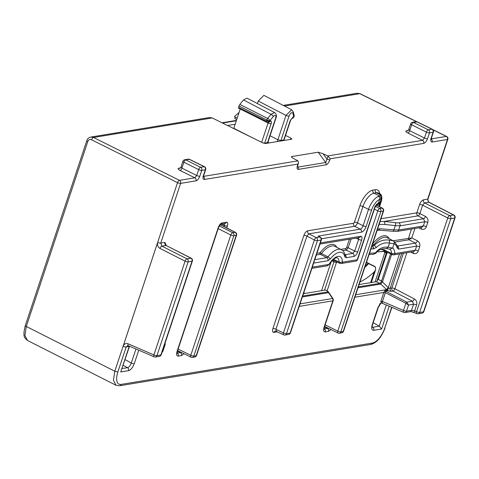 <?xml version="1.0" encoding="UTF-8"?>
<svg xmlns="http://www.w3.org/2000/svg" width="479" height="479" viewBox="0 0 479 479"><rect width="100%" height="100%" fill="white"/><g stroke="black" fill="none" stroke-linecap="round" stroke-linejoin="round"><path stroke-width="0.72" d="M387.266 252.301L378.254 279.383L381.535 281.053L390.565 253.912M359.106 284.526L376.35 281.694L378.254 279.383M386.577 248.391L388.152 247.164C383.152 246.637 379.027 248.421 375.77 252.517L376.087 253.056C377.925 250.068 381.529 248.571 386.906 248.565L389.738 249.218A12.358 5.538 116.7 0 1 391.541 253.451L384.565 250.026L380.775 249.391M336.671 261.815L327.127 290.807M386.218 251.786A1.162 0.982 80.7 0 1 386.373 252.93L387.158 252.631M227.567 125.522L235.147 124.277M269.138 142.916L267.893 142.299M235.099 118.63L234.782 116.157L239.003 112.685M372.231 327.301L372.734 327.313A2.317 1.97 80.7 0 1 373.788 330.306C371.716 330.294 371.219 328.378 372.285 324.57A2.317 0.641 18.4 0 0 372.632 324.373L378.23 307.542A2.317 0.641 -161.6 0 1 377.883 307.74L380.29 303.255L381.721 303.021M382.703 303.375A2.317 1.036 113.2 0 1 382.44 301.459L385.361 292.663L405.869 303.303L403.48 310.47L382.44 301.459L380.877 301.267L381.577 302.979L403.743 312.386A2.317 1.036 -66.8 0 1 403.48 310.47A2.317 0.641 18.4 0 0 406.503 311.188L411.527 310.362L413.563 304.249L408.539 305.075L406.821 302.147L412.425 301.225L413.563 304.249A2.317 0.641 18.4 0 1 416.598 304.973L414.64 310.871A2.317 1.054 113.3 0 0 414.91 312.793L416.838 313.625A2.317 1.054 -66.7 0 1 416.568 311.703A2.317 0.641 18.4 0 0 419.61 312.428L423.508 311.787A2.317 0.641 18.4 0 0 423.861 311.584L455.05 217.819A2.317 0.641 -161.6 0 1 454.703 218.023A2.317 1.97 -99.3 0 0 453.565 214.981A2.317 1.054 -62.8 0 1 453.912 215.029L429.1 202.27A2.317 1.054 117.2 0 0 428.753 202.222L424.568 202.91A2.317 1.97 -99.3 0 1 423.43 199.875L427.639 199.18L447.5 139.473L432.13 142.006C430.747 141.994 430.417 140.718 431.124 138.174L433.088 132.282L429.483 132.875L427.525 138.766C426.526 141.359 425.256 142.898 423.705 143.389L330.217 158.771L329.881 159.776C328.708 162.782 327.42 164.465 326.013 164.824A2.317 1.97 -99.3 0 0 325.702 162.525L326.995 159.124A2.317 0.641 18.4 0 0 329.881 159.776M128.534 370.656C130.851 369.92 132.761 367.615 134.252 363.735A2.317 0.641 18.4 0 1 131.294 363.046C130.354 365.663 129.085 367.201 127.486 367.662A2.317 1.97 -99.3 0 1 128.534 370.656L120.714 371.944L129.192 346.467L126.187 346.958L117.858 371.991A15.065 6.748 -63.3 0 0 121.139 384.397L372.369 343.06A15.065 6.748 -63.3 0 0 384.757 328.079L391.696 307.231M297.543 166.902L297.992 167.087A2.317 1.97 80.7 0 1 298.309 169.38C296.992 169.458 296.74 168.033 297.549 165.093A2.317 0.641 18.4 0 0 297.896 164.896L298.561 162.908L297.884 164.093L204.389 179.475C203.012 179.463 202.677 178.188 203.389 175.643L205.347 169.752L201.749 170.344L199.785 176.236C198.791 178.829 197.516 180.367 195.971 180.858L180.601 183.385L160.74 243.093L164.944 242.404L166.195 245.338M432.98 129.821L446.344 136.425A2.317 1.97 80.7 0 1 447.5 139.473A2.317 0.641 -161.6 0 0 447.847 139.275A2.317 2.317 0 0 0 446.673 136.467A2.317 1.03 -63.7 0 0 446.344 136.425L431.244 138.91M427.525 138.766A2.317 0.641 18.4 0 1 424.46 138.03L426.418 132.132A2.317 1.054 -63.5 0 1 428.328 129.821L431.926 129.228A2.317 1.03 -63.7 0 1 432.262 129.27A2.317 2.317 0 0 1 433.435 132.078A2.317 0.641 -161.6 0 1 433.088 132.282A2.317 1.97 -99.3 0 0 431.926 129.228L417.047 121.876A2.317 1.97 -99.3 0 0 415.976 121.708A2.317 1.97 -99.3 0 0 415.97 121.708L412.473 122.283A2.317 1.97 80.7 0 1 413.545 122.45A2.317 1.054 116.5 0 0 411.635 124.762L426.418 132.132A2.317 0.641 -161.6 0 0 429.483 132.875A2.317 1.97 80.7 0 0 428.328 129.821L413.545 122.45L417.047 121.876A2.317 1.03 116.3 0 1 417.377 121.917A2.317 2.317 0 0 0 415.97 121.708M323.068 153.717L326.995 159.124L328.025 156.016L323.068 153.717L318.194 152.196L325.702 162.525L297.992 167.087L297.555 166.375M328.025 156.016L330.217 158.771M203.509 176.38L297.938 160.842L293.669 158.555C291.879 157.633 291.16 156.974 291.507 156.585L318.194 152.196M291.37 156.92L291.507 156.585L292.16 157.639M212.209 117.954L93.501 137.485A2.317 1.054 116.5 0 0 91.597 139.796L177.535 182.649A2.317 1.054 -63.5 0 1 179.445 180.338L93.501 137.485L90.842 137.06L209.521 117.535L212.209 117.954L262.594 142.778L265.635 143.49L291.561 139.227L290.933 138.114L285.556 135.431M291.909 139.03L291.561 139.227M238.991 112.721L238.452 112.775M90.842 137.06L90.836 137.06C88.855 137.479 87.513 138.676 86.807 140.646A2.317 0.641 -161.6 0 0 87.789 141.574L26.285 326.456L24.914 335.474L27.513 340.497C24.836 337.737 22.291 337.797 25.303 325.534A2.317 0.641 18.4 0 0 26.285 326.456L114.804 371.213L177.535 182.649A2.317 0.641 -161.6 0 0 180.601 183.385A2.317 1.97 80.7 0 0 179.445 180.338L194.815 177.811L180.032 170.44C177.937 169.303 177.511 168.56 178.751 168.213L180.541 167.913M114.792 371.261L114.828 371.225A2.317 0.641 18.4 0 1 114.804 371.213L113.439 380.248L116.032 385.254L119.66 385.751L370.896 344.419L372.369 343.06M188.229 159.178A2.317 2.317 0 0 1 189.642 159.387A2.317 1.03 116.3 0 0 189.307 159.345L204.192 166.698L200.587 167.291L185.804 159.92A2.317 1.054 116.5 0 0 183.9 162.231L198.683 169.602A2.317 1.054 -63.5 0 1 200.587 167.291A2.317 1.97 80.7 0 1 201.749 170.344A2.317 0.641 -161.6 0 1 198.683 169.602L196.719 175.5L194.815 177.811A2.317 1.97 -99.3 0 1 195.971 180.858M189.307 159.345A2.317 1.97 -99.3 0 0 188.241 159.178A2.317 1.97 -99.3 0 0 188.235 159.178L184.738 159.752A2.317 1.97 80.7 0 1 185.804 159.92L189.307 159.345M297.938 160.842L298.561 162.908M159.998 248.445L185.092 261.157A2.317 1.018 -63.1 0 1 186.99 258.84L161.896 246.128A2.317 1.018 116.9 0 0 159.998 248.445C157.831 247.056 157.064 245.032 157.699 242.368L123.145 346.233C124.163 343.868 125.803 343.048 128.079 343.778A2.317 1.054 113.3 0 0 128.348 345.7L127.671 345.604L126.187 346.958A2.317 0.641 -161.6 0 1 123.145 346.233M154.483 356.873A2.317 1.054 -66.7 0 1 154.166 356.843A2.317 1.054 -66.7 0 1 153.897 354.921A2.317 0.641 18.4 0 0 156.938 355.646A2.317 1.97 80.7 0 1 155.465 356.999L159.363 356.358A2.317 1.97 -99.3 0 0 160.836 355.005L192.031 261.241L188.127 261.881L156.938 355.646L160.836 355.005A2.317 0.641 18.4 0 0 161.189 354.801L192.378 261.037A2.317 0.641 -161.6 0 1 192.031 261.241A2.317 1.97 -99.3 0 0 190.893 258.199A2.317 1.054 -62.8 0 1 191.241 258.247L166.081 245.44L190.893 258.199L186.99 258.84A2.317 1.97 80.7 0 1 188.127 261.881A2.317 0.641 -161.6 0 1 185.092 261.157L153.897 354.921L128.079 343.778M129.558 346.221L120.714 371.944M165.016 343.287L164.65 345.203L165.165 344.509L165.123 342.964M373.189 322.696L379.266 326.175L386.331 304.931M423.43 199.875C421.885 200.366 420.61 201.904 419.616 204.497A2.317 0.641 18.4 0 1 422.652 205.222L447.763 217.939A2.317 1.018 -63.1 0 1 449.661 215.622A2.317 1.97 80.7 0 1 450.799 218.663L419.61 312.428A2.317 1.97 80.7 0 1 418.131 313.781L422.035 313.14A2.317 1.97 -99.3 0 0 422.035 313.14A2.317 1.97 -99.3 0 0 423.508 311.787L454.703 218.023L450.799 218.663A2.317 0.641 -161.6 0 1 447.763 217.939L416.568 311.703L414.64 310.871L411.527 310.362A2.317 1.97 -99.3 0 1 410.054 311.721L410.054 311.721C410.533 311.506 412.15 311.865 414.91 312.793M401.689 253.559L390.134 288.292L391.834 288.017A2.317 1.97 80.7 0 0 392.948 291.04L412.425 301.225A2.317 1.012 117.6 0 0 414.347 298.92L394.87 288.741A2.317 1.012 -62.4 0 1 392.948 291.04L391.247 291.322L387.457 290.741L388.487 288.065L388.283 287.634A2.317 0.365 -46.4 0 0 386.631 289.639L387.146 289.999L384.942 290.454L383.835 292.352L385.361 292.663L385.475 291.07L406.821 302.147A1.162 0.497 117.4 0 0 405.869 303.303L408.539 305.075L406.503 311.188A2.317 1.97 80.7 0 1 405.03 312.548L410.054 311.721M331.037 329.576L328.456 331.396L325.349 331.905C323.624 331.893 323.205 330.3 324.097 327.121A2.317 0.641 18.4 0 0 324.445 326.918L333.186 300.638A2.317 0.641 -161.6 0 1 332.839 300.836L299.243 306.362M324.097 327.121L332.839 300.836A2.317 1.97 -99.3 0 0 332.522 298.543A2.317 0.593 -33.7 0 1 332.917 298.621A2.317 2.317 0 0 1 333.186 300.638M302.686 296.028L328.384 291.813L325.738 290.017L303.464 293.681M331.606 260.444L333.917 261.941A2.317 0.641 -161.6 0 1 336.48 262.684M333.468 260.247L333.917 261.941L324.511 290.22M338.3 333.037A2.317 1.03 -63.7 0 1 337.964 333.001A2.317 1.03 -63.7 0 1 337.797 331.127A2.317 0.641 18.4 0 0 340.838 331.851A2.317 1.97 80.7 0 1 339.371 333.204A2.317 1.97 80.7 0 1 339.366 333.204L341.737 332.815A2.317 1.97 -99.3 0 0 343.209 331.462L383.224 211.167L380.859 211.556L340.838 331.851L343.209 331.462A2.317 0.641 18.4 0 0 343.557 331.264L383.571 210.97A2.317 0.641 -161.6 0 1 383.224 211.167A2.317 1.97 -99.3 0 0 382.086 208.131A2.317 1.048 -62.9 0 1 382.434 208.173L376.398 205.084M376.314 205.168L382.086 208.131L379.721 208.521A2.317 1.97 80.7 0 1 380.859 211.556A2.317 0.641 -161.6 0 1 377.811 210.832A2.317 1.024 -63.1 0 1 379.721 208.521L375.464 206.359M372.189 326.983L372.734 327.313L379.266 326.175M379.35 326.223L381.607 329.019L373.788 330.306M332.917 298.621L328.384 291.813L328.594 292.639L302.375 296.95M341.21 263.51A2.317 1.97 -99.3 0 0 341.222 263.504A2.317 1.97 -99.3 0 0 342.701 262.151L357.256 259.756L374.494 207.94C375.494 205.347 376.763 203.809 378.308 203.318L380.122 202.054M381.494 197.941L380.727 198.929L379.649 199.372A2.317 1.832 -113 0 0 378.302 196.396L379.392 195.947A2.317 2.138 -115.6 0 1 380.727 198.929M320.463 237.243L318.038 236.099L360.262 229.154A3.437 1.539 116.7 0 0 363.094 225.729L368.537 209.353A13.364 5.987 -63.3 0 1 378.302 196.396M320.295 237.081L320.505 237.464M319.248 236.596L318.038 236.099L319.876 237.051A2.317 1.042 -62.6 0 1 320.223 237.099L319.248 236.596M380.566 194.151L380.051 194.654C381.326 195.216 381.817 196.151 381.535 197.462L380.116 204.862A2.317 0.641 -161.6 0 0 380.212 204.749L380.919 202.401C382.278 198.677 382.158 195.929 380.566 194.151L378.374 193.025A13.424 6.017 116.7 0 0 376.386 192.768A2.317 1.97 80.7 0 1 375.255 189.732A15.741 7.053 116.7 0 1 379.811 193.767M375.77 252.517L374.913 253.002L369.525 253.205M378.829 206.329L380.2 201.964M379.123 224.358L385.056 224.471L395.319 225.621L393.918 229.836L380.14 228.77L377.584 228.98M370.938 248.96L373.722 248.805L372.812 245.751L371.979 245.823M393.624 254.882A2.317 1.97 -99.3 0 0 393.642 254.882A2.317 1.97 -99.3 0 0 395.115 253.529L415.257 250.212L416.616 246.134L398.492 249.116L397.175 248.056A19.136 8.574 -63.3 0 0 394.037 243.835L392.624 248.08L388.152 247.164L389.517 243.069L389.313 240.081L393.187 240.817A2.317 2.066 108.6 0 1 394.037 243.835L389.517 243.069C384.667 242.302 380.29 243.763 376.368 247.457L373.722 248.805M389.313 240.081C383.595 239.386 378.649 241.099 374.47 245.218L372.548 245.757L373.476 248.817M376.368 247.457L373.865 244.907L372.764 245.727A1.162 0.982 -99.3 0 1 372.219 245.098M380.14 228.77L378.584 230.136L392.642 231.231A2.317 1.096 99.2 0 0 393.918 229.836L398.63 230.022A2.317 1.97 80.7 0 1 397.157 231.381L421.837 227.315L423.328 225.962L424.717 221.771L400.025 225.837L395.319 225.621A2.317 1.102 99.8 0 0 395.127 222.627L384.314 221.418L380.021 221.645M414.347 298.92C416.479 300.321 417.227 302.339 416.598 304.973M393.175 240.757L411.772 237.931L408.958 239.769L415.461 243.104A2.317 1.018 117.1 0 0 417.371 240.793C419.526 242.182 420.287 244.2 419.652 246.859L418.299 250.936C417.233 253.379 415.538 254.169 413.203 253.319A2.317 1.024 116 0 0 413.251 251.655M426.364 226.687A2.317 0.641 -161.6 0 0 423.328 225.962L398.63 230.022L400.025 225.837A2.317 1.97 80.7 0 0 398.893 222.801L423.568 218.741A2.317 1.018 117.1 0 0 425.472 216.43C427.627 217.819 428.388 219.843 427.759 222.496L426.364 226.687C425.304 229.124 423.604 229.92 421.269 229.07A2.317 1.024 116 0 0 421.316 227.405M384.942 290.454A1.162 0.982 -99.3 0 0 385.475 291.07L387.457 290.741L386.93 290.124M387.679 290.34L387.146 289.999L388.487 288.065L390.134 288.292A2.317 1.97 -99.3 0 0 391.247 291.322M399.504 253.918L388.283 287.634L381.535 281.053A2.317 1.018 117.1 0 1 379.625 283.364L380.763 284.053L358.017 287.795M391.606 254.427L382.416 282.053A2.317 0.365 -46.4 0 0 380.763 284.053L386.631 289.639L355.711 294.723M382.272 249.409L384.811 251.092L378.709 251.84L377.506 251.577M336.827 247.35A22.687 10.167 116.7 0 0 320.331 252.421A1.156 0.521 -63.3 0 1 319.78 252.828A1.162 0.982 -99.3 0 0 320.343 254.349L316.326 255.008M191.289 357.226A2.317 1.03 -63.7 0 1 190.959 357.184A2.317 1.03 -63.7 0 1 190.792 355.31A2.317 0.641 18.4 0 0 193.833 356.041A2.317 1.97 80.7 0 1 192.366 357.394A2.317 1.97 80.7 0 1 192.36 357.394L194.731 357.005A2.317 1.97 -99.3 0 0 196.204 355.652A2.317 0.641 18.4 0 0 196.552 355.448L236.566 235.159A2.317 0.641 -161.6 0 1 236.219 235.357L233.854 235.746L193.833 356.041L196.204 355.652L236.219 235.357A2.317 1.97 -99.3 0 0 235.081 232.315A2.317 1.048 -62.9 0 1 235.428 232.363L220.262 224.591M240.213 109.02L268.072 123.007A2.317 0.641 -161.6 0 0 271.12 123.738C271.629 121.953 271.431 120.989 270.521 120.852A2.317 2.018 -90.7 0 1 268.695 122.235L266.516 122.037A1.162 0.515 116.3 0 0 266.629 122.061L267.498 122.247L269.797 120.858L266.432 121.097A1.162 0.515 116.3 0 0 266.51 122.031L238.602 108.224L238.518 107.29L239.811 104.41L243.512 99.931L247.02 98.147L274.575 112.547L271.048 114.325A2.317 0.94 39.5 0 1 273.246 116.601A3.479 1.557 -63.3 0 1 275.443 115.589A3.479 1.557 -63.3 0 1 275.587 118.337A2.317 0.641 18.4 0 0 275.934 118.133C276.904 115.876 276.449 114.014 274.575 112.547M240.165 109.2L233.722 128.552M243.512 99.931L271.048 114.325L267.647 118.439A2.317 0.94 39.5 0 1 269.845 120.72A2.317 0.641 -161.6 0 1 266.797 119.995A2.317 1.024 -63.3 0 1 267.647 118.439L239.811 104.41M257.409 103.578L258.253 101.033L263.881 95.369L291.621 109.739L285.981 115.397A2.317 0.641 18.4 0 0 289.029 116.122A3.479 1.557 -63.3 0 1 291.118 113.014A3.479 1.557 -63.3 0 1 292.861 113.373A2.317 1.844 -14.7 0 0 293.25 111.858L293.25 111.858A2.317 1.844 -14.7 0 0 293.25 111.852L291.621 109.739M277.131 141.604A8.113 3.587 116.9 0 0 277.88 139.748L270.066 135.779M292.861 113.373L293.753 116.786A2.317 1.844 -14.7 0 0 294.148 115.265L293.25 111.858M293.908 117.175L293.711 116.924L292.986 118.073L294.1 116.589A2.317 0.641 -161.6 0 1 293.753 116.786L292.909 117.163A2.317 1.904 73.2 0 1 291.813 118.427L292.986 118.073M366.501 262.288L373.65 265.881A5.796 1.605 -161.6 0 1 375.518 267.078L368.638 263.618A64.887 29.075 -63.3 0 1 364.794 267.426M375.518 267.078L375.608 269.803L374.183 271.958A64.887 29.075 116.7 0 1 359.963 281.945M368.638 263.618L366.345 262.761M365.429 265.522L368.195 263.69M374.392 209.095L377.811 210.832L337.797 331.127L325.127 324.864M375.093 281.897L384.853 252.565A1.162 0.413 -48.1 0 1 385.87 251.613M383.398 251.259L384.853 252.565A1.162 0.323 -161.6 0 0 386.373 252.93L376.895 281.43M237.207 118.085L234.596 116.714M372.285 324.57L377.883 307.74M380.991 218.741L416.838 212.844L419.616 204.497M277.437 331.809L273.904 332.39C272.527 332.378 272.192 331.103 272.904 328.564L303.884 235.423C304.883 232.83 306.153 231.291 307.704 230.8L353.568 223.25A1.06 0.473 -63.3 0 0 354.436 222.196L359.885 205.826A15.741 7.053 116.7 0 1 372.848 190.127L375.255 189.732M380.877 301.267L383.805 292.447L354.885 297.208M389.211 306.165L381.607 329.019M138.754 350.191L134.252 363.735M297.549 165.093L297.884 164.093M326.013 164.824L298.309 169.38M184.032 353.765L181.451 355.58L178.344 356.095C176.619 356.083 176.2 354.484 177.092 351.305L218.256 227.549C219.256 224.962 220.526 223.418 222.076 222.927L226.387 222.22C227.764 222.232 228.1 223.507 227.393 226.046L226.765 227.926M425.472 216.43L419.879 213.568A2.317 1.018 -62.9 0 1 417.969 215.879A2.317 1.97 80.7 0 1 416.838 212.844A2.317 0.641 -161.6 0 1 419.879 213.568L422.652 205.222L424.568 202.91L449.661 215.622L453.565 214.981L428.753 202.222L427.639 199.18A2.317 0.641 18.4 0 0 427.986 198.983L447.847 139.275M384.757 328.079L391.942 307.332M431.22 139.102A2.317 1.97 80.7 0 1 432.13 142.006M431.124 138.174A2.317 0.641 18.4 0 0 431.471 137.976L431.226 139.527L430.633 138.91M412.473 122.283A2.317 2.317 0 0 0 410.653 123.839A2.317 0.641 -161.6 0 0 411.635 124.762L409.677 130.659L424.46 138.03L422.55 140.341A2.317 1.97 -99.3 0 1 423.705 143.389M327.846 155.92L422.55 140.341L407.767 132.97C405.677 131.833 405.246 131.09 406.491 130.743L408.282 130.444M283.257 105.404L357.136 93.249L360.148 93.71A2.317 1.03 116.3 0 0 359.813 93.668L416.502 121.678M357.136 93.249L359.813 93.668L284.52 106.057M290.502 139.401L290.933 138.114M87.789 141.574A3.479 2.946 81 0 1 91.597 139.796M114.822 371.267L117.858 371.991M157.699 242.368A2.317 0.641 18.4 0 0 160.74 243.093L161.896 246.128L166.081 245.44A2.317 1.97 80.7 0 1 164.944 242.404M184.738 159.752A2.317 2.317 0 0 0 182.912 161.309A2.317 0.641 -161.6 0 0 183.9 162.231L181.936 168.129L196.719 175.5A2.317 0.641 18.4 0 0 199.785 176.236M180.032 170.44A2.317 1.054 -63.5 0 0 181.936 168.129L181.296 167.027M178.751 168.213A2.317 1.97 -99.3 0 0 179.823 168.38L180.948 167.225L182.912 161.309M204.527 166.74A2.317 2.317 0 0 1 205.701 169.548A2.317 0.641 -161.6 0 1 205.347 169.752A2.317 1.97 -99.3 0 0 204.192 166.698A2.317 1.03 -63.7 0 1 204.527 166.74L189.642 159.387M203.389 175.643A2.317 0.641 18.4 0 0 203.737 175.446L205.695 169.548M203.485 176.571A2.317 1.97 80.7 0 1 204.389 179.475M155.465 356.999L155.465 356.999A2.317 2.317 0 0 1 154.166 356.843L128.348 345.7M125.091 359.639L131.294 363.046L135.97 348.987M123.205 365.309L127.486 367.662L122.127 368.543M129.54 346.263A2.317 0.641 -161.6 0 1 129.192 346.467L129.336 346.125M162.333 351.364L164.363 345.251M162.046 352.227A2.317 1.97 -99.3 0 0 162.621 351.317A2.317 0.641 18.4 0 0 162.968 351.119L165.165 344.509M121.139 384.397A2.317 1.97 80.7 0 1 119.66 385.751M417.155 313.655A2.317 1.054 -66.7 0 1 416.838 313.625A2.317 2.317 0 0 0 418.131 313.781M404.048 312.416A2.317 1.036 -66.8 0 1 403.743 312.386A2.317 2.317 0 0 0 405.03 312.548M385.32 292.807A1.162 0.323 18.4 0 0 383.805 292.447A2.317 1.97 80.7 0 0 383.835 292.352M328.001 328.073L327.325 328.36A2.317 1.97 -99.3 0 1 328.456 331.396M325.349 331.905A2.317 1.97 80.7 0 0 324.217 328.869L327.325 328.36L324.457 326.888M324.445 326.918L324.133 329.211L323.708 328.804M300.07 303.878L332.522 298.543L328.594 292.639M283.945 334.863A2.317 1.024 -64 0 1 283.616 334.821A2.317 1.024 -64 0 1 283.442 332.947A2.317 0.641 18.4 0 0 286.484 333.671A2.317 1.97 80.7 0 1 285.005 335.031L288.603 334.438A2.317 1.97 -99.3 0 0 288.603 334.438A2.317 1.97 -99.3 0 0 290.076 333.079A2.317 0.641 18.4 0 0 290.424 332.881L321.361 239.889A2.317 0.641 -161.6 0 1 321.008 240.087A2.317 1.97 -99.3 0 0 319.876 237.051L316.284 237.644A2.317 1.97 80.7 0 1 317.415 240.68L286.484 333.671L290.076 333.079L321.008 240.087L317.415 240.68A2.317 0.641 -161.6 0 1 314.38 239.955A2.317 1.018 -62.9 0 1 316.284 237.644L308.835 233.836L354.7 226.286A2.317 1.97 80.7 0 1 353.568 223.25M319.966 244.08L359.172 237.626A2.317 1.97 -99.3 0 0 360.645 236.273C362.028 236.285 362.364 237.56 361.651 240.099A2.317 0.641 -161.6 0 1 358.609 239.374L358.669 237.71M320.355 242.901L360.645 236.273M356.077 238.135L358.609 239.374L354.711 251.098L348.197 247.769A1.162 0.323 18.4 0 0 346.676 247.409L349.395 239.237M342.701 262.151A1.156 0.521 -63.3 0 1 342.353 261.726A14.675 6.574 116.7 0 0 337.976 256.385A14.675 6.574 116.7 0 0 329.318 263.875A1.156 0.521 -63.3 0 1 328.636 264.462A2.317 1.97 80.7 0 1 327.163 265.821L311.895 268.33M312.29 267.156L328.636 264.462M327.971 260.72A2.317 1.97 -99.3 0 0 326.84 257.684L327.947 256.864A21.453 9.616 -63.3 0 1 341.371 249.691L334.899 246.356A21.525 9.646 116.7 0 0 321.451 253.529L327.947 256.864A2.317 0.868 38.4 0 1 330.187 259.079L327.971 260.72L313.643 263.079M330.187 259.079A19.136 8.574 -63.3 0 1 344.76 256.684A2.317 1.814 -12.2 0 0 345.173 255.259L345.173 255.259C344.293 252.176 343.024 250.319 341.371 249.691M361.651 240.099L357.753 251.822C356.753 254.415 355.484 255.954 353.939 256.445L346.077 257.738L344.76 256.684M378.308 203.318A2.317 1.97 80.7 0 1 376.913 204.659A2.317 1.97 80.7 0 0 378.338 203.312L379.649 199.372A11.047 4.952 -63.3 0 0 371.578 210.083L366.13 226.453A5.754 2.581 116.7 0 1 361.394 232.189L321.445 238.764M342.353 261.726A2.317 1.575 179.1 0 1 339.126 262.073L340.162 263.342M332.869 259.953L339.707 263.3M339.659 263.276L341.228 263.504A2.317 1.97 -99.3 0 0 341.228 263.504L355.783 261.109A2.317 1.97 -99.3 0 0 357.256 259.756A2.317 0.641 18.4 0 0 357.603 259.552L374.841 207.736A2.317 0.641 -161.6 0 1 374.494 207.94M333.558 259.343L339.126 262.073A12.358 5.538 116.7 0 0 337.222 257.792L336.719 257.714C336.617 258.253 335.456 255.996 329.42 264.192A2.317 0.479 -147.2 0 0 329.318 263.875M321.541 290.711L331.157 261.791M304.925 293.441L303.746 292.843M236.309 120.78L222.537 123.043M371.578 210.083A2.317 0.641 -161.6 0 1 368.537 209.353L362.926 206.551A2.317 0.641 18.4 0 0 359.885 205.826M354.436 222.196A2.317 0.641 -161.6 0 1 357.478 222.921L363.094 225.729A2.317 0.641 18.4 0 0 366.13 226.453M361.394 232.189A2.317 1.97 -99.3 0 0 360.262 229.154L354.7 226.286A3.377 1.515 -63.3 0 0 357.478 222.921L362.926 206.551A13.424 6.017 116.7 0 1 373.979 193.163L379.392 195.947A9.269 2.605 -161.1 0 0 380.003 195.163L380.051 194.654L376.386 192.768L373.979 193.163A2.317 1.97 -99.3 0 1 372.848 190.127M303.884 235.423A2.317 0.641 18.4 0 1 306.925 236.147L314.38 239.955L283.442 332.947L275.94 329.289L306.925 236.147L308.835 233.836A2.317 1.97 -99.3 0 1 307.704 230.8M380.2 204.593A2.317 0.641 -161.6 0 1 380.212 204.749L379.56 206.706M379.512 206.677L380.116 204.862M373.363 254.367L374.913 253.002M395.115 253.529A1.156 0.521 -63.3 0 1 394.768 253.104A14.675 6.574 116.7 0 0 392.624 248.08L389.738 249.218M398.893 222.801A9.269 2.605 -161.1 0 1 395.127 222.627M385.056 224.471L384.314 221.418L417.969 215.879L423.568 218.741L424.717 221.771A2.317 0.641 18.4 0 1 427.759 222.496M406.857 252.708L394.87 288.741A2.317 0.641 -161.6 0 0 391.834 288.017L403.39 253.277M410.665 252.08L413.203 253.319M417.371 240.793L411.772 237.931L414.928 228.453M418.73 227.83L421.269 229.07M358.322 286.873L379.625 283.364L376.35 281.694M394.768 253.104A2.317 1.575 179.1 0 1 391.541 253.451L392.576 254.714M385.134 251.253L392.121 254.678M385.104 251.241L378.709 251.84M385.601 251.301L384.565 250.026M392.073 254.654L393.642 254.882L413.772 251.571L415.257 250.212A2.317 0.641 -161.6 0 1 418.299 250.936M419.652 246.859A2.317 0.641 18.4 0 0 416.616 246.134L415.461 243.104L397.45 246.062M408.958 239.769L408.342 238.901L408.946 239.769L395.169 242.039M397.474 246.14A2.317 1.97 80.7 0 1 398.492 249.116M397.175 248.056A2.317 1.814 -12.2 0 0 397.588 246.637L397.354 245.721L393.786 241.069L387.319 237.734A21.525 9.646 116.7 0 0 373.865 244.907A1.162 0.437 38.5 0 1 372.746 243.799A1.156 0.521 -63.3 0 1 372.596 243.967M393.187 240.817A21.453 9.616 -63.3 0 1 393.786 241.069M379.063 230.118L377.099 230.441M408.342 238.901L411.455 229.028M389.241 238.728A22.687 10.167 116.7 0 0 372.746 243.799M379.572 204.096A2.317 0.641 -161.6 0 1 378.374 204.204M381.625 197.055L381.601 197.336A2.317 2.215 -178.3 0 0 380.003 195.163M272.904 328.564A2.317 0.641 -161.6 0 1 275.94 329.289L276.443 331.199M283.616 334.821L275.383 331.037A2.317 1.97 -99.3 0 0 273.904 332.39M346.676 247.409A1.162 0.521 -63.3 0 1 345.724 248.559A1.162 0.982 -99.3 0 0 346.287 250.08L342.748 250.661M340.761 249.379L345.724 248.559M316.894 253.307L319.78 252.828M351.131 238.949L348.197 247.769L346.287 250.08L352.807 253.409L354.711 251.098A2.317 0.641 18.4 0 0 357.753 251.822M353.939 256.445A2.317 1.97 -99.3 0 0 352.807 253.409L345.036 254.69M345.06 254.768A2.317 1.97 80.7 0 1 346.077 257.738M314.781 259.666L326.84 257.684L320.343 254.349L321.451 253.529A1.162 0.437 38.5 0 1 320.331 252.421M409.03 129.558L409.677 130.659A2.317 1.054 -63.5 0 1 407.767 132.97M406.491 130.743A2.317 1.97 -99.3 0 0 407.557 130.911L408.683 129.755L410.653 123.839M181.451 355.58A2.317 1.97 -99.3 0 0 180.32 352.544L177.212 353.059A2.317 1.97 80.7 0 1 178.344 356.095M177.092 351.305A2.317 0.641 18.4 0 0 177.44 351.107L218.61 227.351A2.317 0.641 -161.6 0 1 218.256 227.549M222.076 222.927A2.317 1.97 80.7 0 1 220.681 224.268L224.914 223.573A2.317 1.97 -99.3 0 0 226.387 222.22M224.406 223.657L224.352 225.322A2.317 0.641 -161.6 0 0 227.393 226.046M223.962 226.489L224.352 225.322L221.813 224.082M180.996 352.263L180.32 352.544L177.452 351.077M218.19 228.609L230.806 235.015L190.792 355.31L178.122 349.053M220.178 224.675L235.081 232.315L232.716 232.704A2.317 1.97 80.7 0 1 233.854 235.746A2.317 0.641 -161.6 0 1 230.806 235.015A2.317 1.024 -63.1 0 1 232.716 232.704L219.28 225.878M267.324 143.215A8.113 6.892 80.7 0 1 267.468 142.742L275.587 118.337M267.635 143.161L267.815 142.532L264.642 143.203A8.113 6.892 -99.3 0 0 264.57 143.431M271.12 123.738L264.642 143.203L263.211 143.047M253.104 138.102L233.806 128.3M261.654 142.317L268.072 123.007L267.875 122.043M270.521 120.852L269.845 120.72L273.246 116.601M238.961 105.961L266.797 119.995L266.432 121.097L238.518 107.29M283.592 140.539A8.113 6.892 80.7 0 1 283.736 140.066L290.208 120.594L292.909 117.163M283.903 140.485L284.083 139.856L280.91 140.527A8.113 6.892 -99.3 0 0 280.766 141.006M289.029 116.122L280.91 140.527L277.88 139.748L285.981 115.397L258.253 101.033M284.089 139.85L290.555 120.397A2.317 0.641 -161.6 0 1 290.208 120.594M386.499 252.912A1.162 0.982 -99.3 0 0 386.409 251.882M370.632 282.634L374.183 271.958M236.698 119.606L234.746 118.582M433.435 132.078L431.471 137.976M360.148 93.71L416.856 121.732M432.723 129.57L446.673 136.467M86.807 140.646L25.303 325.534M27.507 340.491L116.026 385.254M202.898 176.38L203.491 176.996L203.737 175.446M297.471 166.8L297.896 164.896M159.363 356.358A2.317 2.317 0 0 0 161.189 354.801M192.378 261.043A2.317 2.317 0 0 0 191.241 258.247M165.854 245.302L165.848 244.877L166.423 245.482M162.004 352.346A2.317 2.317 0 0 0 162.968 351.119M385.104 327.881C381.44 337.312 376.704 342.826 370.896 344.419M422.029 313.14A2.317 2.317 0 0 0 423.861 311.584M359.172 237.626L358.448 237.506M324.618 326.403L337.964 333.001A2.317 2.317 0 0 0 339.371 333.204M383.571 210.97A2.317 2.317 0 0 0 382.434 208.173M341.737 332.815A2.317 2.317 0 0 0 343.557 331.264M222.011 122.786L236.428 120.415M372.021 327.211L372.632 324.373M329.42 264.192L327.163 265.821M355.783 261.109A2.317 2.317 0 0 0 357.603 259.552M374.841 207.736L376.835 204.671M376.865 204.665C377.697 204.946 378.769 204.162 380.081 202.318L381.601 197.336M321.355 239.889A2.317 2.317 0 0 0 320.223 237.099M369.105 254.463L373.369 254.367L376.087 253.056M377.171 230.225L378.584 230.136M392.642 231.231L397.157 231.381M427.986 198.983C427.645 200.306 428.016 201.402 429.1 202.27M455.05 217.825A2.317 2.317 0 0 0 453.912 215.029M378.691 251.846L377.356 251.72M288.598 334.438A2.317 2.317 0 0 0 290.424 332.881M283.61 334.821A2.317 2.317 0 0 0 285.005 335.031M380.973 302.968L378.23 307.542M417.377 121.917L432.262 129.27M176.703 352.993L177.128 353.4L177.44 351.107M218.61 227.351L220.597 224.286M224.914 223.573L224.19 223.453M177.613 350.592L190.959 357.184A2.317 2.317 0 0 0 192.366 357.394M194.731 357.005A2.317 2.317 0 0 0 196.552 355.448M236.566 235.159A2.317 2.317 0 0 0 235.428 232.363M267.821 142.526L275.934 118.133M294.1 116.589A2.317 2.317 0 0 0 294.148 115.265M290.555 120.397L291.729 118.451M375.536 269.994L371.375 282.508"/></g></svg>
